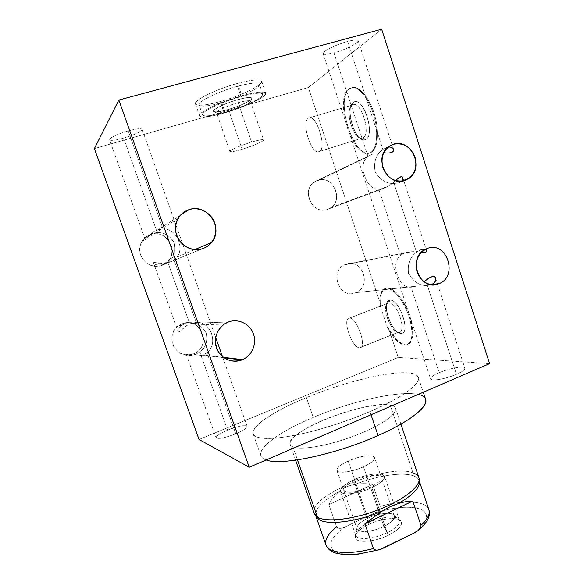 <?xml version="1.0" encoding="UTF-8"?>
<svg xmlns="http://www.w3.org/2000/svg" width="584" height="584" viewBox="0 0 584 584"><rect width="100%" height="100%" fill="white"/><g stroke="black" fill="none" stroke-linecap="round" stroke-linejoin="round"><path stroke-width="0.44" stroke-dasharray="2.92 2.19" d="M489.618 363.635L398.251 357.452L199.027 439.467L398.251 357.452L388.411 327.923C393.879 337.72 400.456 344.21 405.887 344.954C409.172 344.334 411.399 341.582 412.567 336.691C412.939 330.734 412.012 323.85 409.771 316.039C406.851 308.235 403.252 301.417 398.967 295.577C394.594 290.832 390.594 288.277 386.951 287.897C383.819 288.897 381.768 291.876 380.804 296.818L381.082 305.928L308.315 87.534L94.382 148.599L308.315 87.534L381.651 29.2L308.315 87.534L381.082 305.928L380.337 306.213L387.674 328.215L388.411 327.923L398.251 357.452L489.618 363.635M235.79 433.795C226.285 437.504 219.869 438.971 216.547 438.197C215.248 436.635 218.927 433.956 227.607 430.182C246.083 422.327 255.471 425.721 235.79 433.795C224.833 438.007 218.27 439.321 216.109 437.759C216.168 435.963 220 433.438 227.607 430.182L199.764 351.984L195.764 354.313C190.734 355.729 187.581 355.751 186.303 354.386C186.427 353.78 195.713 358.029 202.56 355.145L207.006 352.765L235.79 433.795L207.006 352.765C212.547 348.137 214.036 341.655 211.466 333.333C208.108 325.631 203.035 321.996 196.231 322.419L191.267 323.405C183.821 325.551 179.244 333.705 178.193 331.741C177.85 328.901 180.069 326.208 184.836 323.653L189.347 322.711L167.885 262.442L163.768 264.581C158.563 265.662 155.183 265.143 153.621 263.019C153.322 261.223 162.571 265.136 169.499 262.231L174.025 259.909L196.231 322.419L174.025 259.909C179.755 255.588 181.347 249.288 178.792 241.017C175.288 232.892 170.024 228.855 163.009 228.906L157.957 229.797C150.424 231.95 146 240.769 145.328 239.863C145.241 237.703 147.664 235.505 152.607 233.272L157.249 232.563L123.633 138.145C133.298 135.218 139.401 132.51 141.934 130.028C142.503 128.064 137.926 128.349 128.195 130.889C118.07 133.955 111.873 136.722 109.609 139.189C109.493 141.014 114.165 140.664 123.633 138.145C115.369 140.394 110.668 140.927 109.515 139.751C110.34 137.415 116.566 134.466 128.195 130.889L163.009 228.906L128.195 130.889C136.452 128.67 141.094 128.151 142.109 129.334C141.204 131.692 135.043 134.627 123.633 138.145L157.249 232.563C164.352 232.198 170.032 235.732 174.287 243.163C176.069 251.726 173.937 258.157 167.885 262.442L189.347 322.711C196.333 322.237 201.947 325.711 206.188 333.15C207.868 341.385 205.729 347.662 199.764 351.984L227.607 430.182C238.381 426.043 244.878 424.75 247.112 426.298C247.142 428.014 243.367 430.517 235.79 433.795M395.492 180.565C392.295 183.836 388.411 186.42 383.827 188.333L378.812 189.216L400.522 255.215C395.426 259.697 394.397 266.384 397.449 275.276C400.317 283.568 404.851 287.562 411.063 287.233L415.983 286.248L411.063 287.233L439.175 372.687C449.424 368.205 464.426 365.54 464.893 368.219C465.105 369.723 462.294 371.767 456.462 374.351C446.702 378.22 438.774 380.075 432.678 379.907C428.656 378.906 430.824 376.505 439.175 372.687C448.468 368.993 456.221 367.161 462.433 367.183C466.93 368 464.944 370.387 456.462 374.351C445.972 378.972 430.846 381.564 430.554 378.899C430.393 377.344 433.27 375.271 439.175 372.687L411.063 287.233C404.851 287.562 400.317 283.568 397.449 275.276C394.397 266.384 395.426 259.697 400.522 255.215L378.812 189.216C372.395 189.128 367.672 184.69 364.642 175.915C361.613 167.075 362.744 160.593 368.037 156.468L333.946 52.867C343.866 49.925 351.451 46.596 356.678 42.887C360.014 39.646 356.977 39.164 347.575 41.435C337.129 44.537 329.383 47.961 324.346 51.699C321.529 54.779 324.733 55.173 333.946 52.867C327.493 54.575 323.894 54.838 323.135 53.662C321.85 51.633 336.085 44.45 347.575 41.435L382.885 149.387C376.242 154.183 373.599 161.512 374.935 171.375C379.994 179.799 386.36 183.836 394.039 183.493L416.501 252.186C409.975 257.018 407.325 264.158 408.552 273.589C413.581 282.028 419.867 285.992 427.4 285.496L456.462 374.351L427.4 285.496L431.759 284.554M253.171 433.934L260.887 455.768C261.515 457.564 263.267 458.973 266.143 459.973C248.769 454.133 274.728 433.401 313.265 417.436L306.41 397.602C274.611 410.625 250.353 426.232 253.171 433.934C255.5 439.219 268.37 439.883 291.781 435.919C314.645 431.722 345.042 422.298 369.942 411.596L371.015 414.764L369.942 411.596C402.23 397.806 421.042 383.717 418.341 377.381C414.633 365.504 353.342 377.863 306.41 397.602C343.494 382.294 388.834 371.001 408.953 372.935L415.596 374.585C418.29 376.454 418.794 379.096 417.122 382.52C414.107 386.367 408.829 390.762 401.296 395.718C392.528 400.901 382.082 406.194 369.942 411.596C350.312 419.801 330.318 426.576 309.958 431.926C297.219 434.949 285.948 437.022 276.144 438.146C267.465 438.686 260.938 438.292 256.566 436.963C243.637 431.226 269.268 412.83 306.41 397.602L313.265 417.436C351.356 401.201 399.558 390.09 418.144 394.448M237.6 83.366C219.774 88.242 199.962 97.163 196.217 101.828C192.202 106.565 203.867 106.193 220.343 101.528C236.768 96.929 255.084 88.95 260.252 83.994C264.355 78.796 256.807 78.592 237.6 83.366L241.827 95.761C224.052 100.725 204.218 109.463 200.392 113.873C196.297 118.355 207.853 117.72 224.278 112.989C240.659 108.325 258.997 100.477 264.231 95.761C268.428 90.856 260.96 90.856 241.827 95.761C220.54 101.609 197.458 112.734 199.575 115.814C201.473 117.968 209.707 117.026 224.278 112.989L220.343 101.528C205.729 105.492 197.428 106.288 195.45 103.908C193.224 100.514 216.248 89.104 237.6 83.366C252.098 79.563 260.128 78.855 261.683 81.227C263.457 84.965 240.718 95.944 220.343 101.528L224.278 112.989C244.594 107.303 267.384 96.579 265.72 93.17C264.238 91.016 256.274 91.878 241.827 95.761L237.6 83.366M349.947 88.556C333.887 98.535 354.817 161.695 370.95 152.475C378.125 149.285 379.804 130.597 373.921 112.748C368.132 94.827 356.612 83.607 349.947 88.556L349.093 88.805C333.07 98.776 354.013 161.951 370.11 152.738C377.271 149.562 378.936 130.867 373.045 113.011C367.256 95.09 355.744 83.855 349.093 88.805C334.311 97.827 351.181 155.607 367.628 153.373L368.46 153.103C351.984 155.351 335.128 97.586 349.947 88.556L353.561 87.366C360.934 87.052 370.855 100.441 375.198 117.092C379.615 133.729 377.476 149.497 370.95 152.475L370.11 152.738C376.622 149.767 378.746 133.999 374.329 117.355C369.979 100.696 360.065 87.308 352.7 87.615L349.947 88.556M182.31 323.748C173.565 328.026 170.345 334.939 172.66 344.472C176.93 353.269 183.741 356.437 193.107 353.992C212.415 347.531 201.297 316.09 182.31 323.748L184.836 323.653L181.923 325.244C178.616 328.434 177.521 330.748 178.631 332.187L187.588 325.084L191.267 323.405L228.468 321.966L191.267 323.405L196.231 322.419C203.035 321.996 208.108 325.631 211.466 333.333C214.036 341.655 212.547 348.137 207.006 352.765L202.56 355.145C195.363 356.364 190.012 356.065 186.508 354.254C186.552 355.59 189.639 355.612 195.764 354.313L193.107 353.992C176.353 361.277 163.148 334.968 178.923 325.471L182.31 323.748C200.918 316.207 212.379 346.699 193.698 353.751L193.107 353.992L195.764 354.313L199.764 351.984C205.729 347.662 207.868 341.385 206.188 333.15C201.947 325.711 196.333 322.237 189.347 322.711L182.31 323.748M150.511 234.637C141.562 238.652 138.269 245.506 140.62 255.201C144.985 264.216 151.95 267.647 161.527 265.501C181.274 259.646 169.929 227.57 150.511 234.637L152.607 233.272C148.438 234.958 146.058 236.885 145.474 239.068C145.036 240.63 145.715 240.192 147.511 237.768C149.592 234.578 153.081 231.921 157.957 229.797L180.493 215.16L157.957 229.797L163.009 228.906C169.309 228.877 174.251 232.169 177.85 238.79C181.018 246.433 180.682 252.587 176.85 257.245L174.025 259.909L169.499 262.231C162.206 263.406 156.935 263.501 153.702 262.508C154.081 264.8 157.439 265.486 163.768 264.581L161.527 265.501C148.124 270.808 133.897 253.697 141.839 241.579C143.883 238.214 146.774 235.899 150.511 234.637C165.214 229.103 179.062 249.215 168.593 260.647L161.527 265.501L167.885 262.442L170.747 259.829C175.397 254.974 176.229 248.704 173.258 241.009C168.878 235.148 163.542 232.33 157.249 232.563L152.607 233.272L150.511 234.637M426.451 250.361C425.663 248.981 423.656 248.799 420.422 249.828C426.145 248.923 427.685 249.777 425.035 252.383C419.02 251.448 412.341 251.587 405.004 252.814L400.522 255.215L405.004 252.814L345.903 264.253C362.387 257.537 372.402 286.773 355.714 292.664L415.983 286.248L355.474 292.752C339.786 299.555 328.799 271.918 344.48 264.866L345.903 264.253C328.668 269.742 338.859 299.855 355.474 292.752C372.409 287.138 362.54 257.486 345.903 264.253L405.004 252.814C410.552 251.419 415.983 251.266 421.298 252.339M317.733 180.317C300.125 185.252 310.513 215.956 327.485 209.371C344.786 204.298 334.727 174.083 317.733 180.317L372.592 154.132L317.733 180.317C332.486 174.747 344.159 199.027 330.96 207.583L327.485 209.371C313.462 215.007 301.118 192.224 313.243 182.843L317.733 180.317M431.379 284.715L427.4 285.496C419.867 285.992 413.581 282.028 408.552 273.589C407.325 264.158 409.975 257.018 416.501 252.186L420.422 249.828L416.501 252.186L394.039 183.493L398.544 182.836C401.77 181.449 403.216 179.843 402.887 178.018M393.477 149.168C392.499 147.212 390.316 146.591 386.936 147.292L382.885 149.387L347.575 41.435C353.962 39.778 357.496 39.529 358.167 40.705C359.284 42.858 345.122 49.903 333.946 52.867L368.037 156.468L367.183 157.154C362.518 161.41 361.752 167.893 364.883 176.602C367.92 184.931 372.563 189.136 378.812 189.216L383.827 188.333L327.485 209.371L383.827 188.333L388.491 186.084M223.898 357.758L202.56 355.145L223.898 357.758M202.684 248.609L169.499 262.231L202.684 248.609M420.422 249.828L427.116 248.528L420.422 249.828M401.442 181.237L398.544 182.836L404.938 180.449L398.544 182.836L394.039 183.493C386.652 183.799 380.374 179.996 375.205 172.083C373.402 162.498 375.658 155.176 381.98 150.11L386.936 147.292M380.337 306.213L387.674 328.215C393.141 338.012 399.704 344.516 405.128 345.261C408.406 344.64 410.632 341.888 411.793 337.004C412.165 331.048 411.231 324.164 408.99 316.346C406.07 308.542 402.471 301.716 398.186 295.876C393.82 291.131 389.82 288.569 386.185 288.189C383.053 289.189 381.009 292.161 380.053 297.103L380.337 306.213L381.082 305.928C379.761 295.095 381.695 289.087 386.871 287.905C393.455 287.021 404.106 299.541 409.421 314.995C414.822 330.434 413.348 344.246 406.719 344.903C400.763 344.896 394.66 339.231 388.411 327.923L387.674 328.215C393.915 339.53 400.011 345.195 405.96 345.217C412.581 344.56 414.041 330.748 408.632 315.302C403.318 299.847 392.682 287.313 386.104 288.197C380.936 289.379 379.016 295.387 380.337 306.213M390.061 300.22C399.493 298.57 411.333 334.384 401.062 333.362C391.66 334.012 380.425 300.315 390.061 300.22C399.193 298.548 411.114 333.165 401.493 333.34L398.551 332.143L359.503 347.794C351.969 348.071 341.728 317.82 349.502 318.141C357.028 317.076 367.767 349.02 359.503 347.794L359.832 347.787C367.562 347.984 356.802 317.046 349.502 318.141L388.842 302.921C396.872 301.519 407.347 331.975 398.909 332.121L398.551 332.143C407.53 333.004 397.12 301.534 388.842 302.921L389.981 300.249C399.412 298.599 411.253 334.413 400.982 333.391L401.42 333.369C411.034 333.194 399.12 298.577 389.981 300.249L388.842 302.921L349.407 318.141C341.793 318.105 352.028 348.079 359.503 347.794L398.551 332.143C390.368 332.756 380.41 303.22 388.74 302.928L386.404 304.746C383.338 310.038 389.185 326.792 395.55 330.967L400.982 333.391L397.565 332.048C390.338 327.303 383.724 308.374 387.214 302.344L389.886 300.256C380.403 300.607 391.645 334.048 400.982 333.391L401.062 333.362C391.725 334.019 380.476 300.577 389.959 300.227L390.061 300.22M353.524 102.28C362.868 94.98 376.045 135.262 365.73 139.423C356.379 145.27 343.954 107.646 353.524 102.28L355.481 101.667C365.343 100.331 374.906 135.984 365.73 139.423L362.941 137.868L319.441 151.49C312.133 156.475 300.775 122.625 308.308 118.194C315.557 112.055 327.544 148.044 319.441 151.49C326.668 148.643 317.703 116.807 309.841 117.712L353.86 104.594C362.496 103.426 370.964 134.78 362.941 137.868C371.942 134.152 360.357 98.776 352.167 105.12L353.437 102.302C362.781 95.01 375.957 135.291 365.65 139.445C374.819 136.014 365.255 100.36 355.393 101.689L353.437 102.302L352.167 105.12L308.308 118.194C301.424 122.107 310.476 152.716 318.171 151.825L361.532 138.247C353.079 139.401 344.48 109.245 352.167 105.12L350.736 106.66C346.706 112.566 351.006 131.079 357.561 136.452C359.554 138.189 361.343 138.663 362.941 137.868L365.65 139.445C363.825 140.335 361.788 139.795 359.525 137.824C352.086 131.721 347.232 110.814 351.809 104.069L353.437 102.302C344.691 107.076 354.452 141.189 364.066 139.868L364.153 139.846C354.532 141.16 344.779 107.047 353.524 102.28M225.001 112.281C209.97 116.61 199.487 117.158 203.276 113.055C206.831 109.025 224.847 101.09 240.995 96.579C258.398 92.104 265.231 92.097 261.486 96.543C256.763 100.828 239.98 108.018 225.001 112.281L221.708 102.704C206.641 106.974 196.078 107.325 199.808 103.025C203.298 98.798 221.299 90.739 237.484 86.286C254.945 81.913 261.836 82.059 258.157 86.724C253.493 91.199 236.724 98.492 221.708 102.704C208.393 106.325 200.852 107.062 199.071 104.93C197.078 101.872 218.066 91.535 237.484 86.286L240.995 96.579C221.628 101.901 200.597 112.026 202.509 114.851C204.225 116.815 211.722 115.96 225.001 112.281C243.557 107.091 264.348 97.294 262.807 94.207C261.45 92.243 254.171 93.031 240.995 96.579L237.484 86.286C250.704 82.804 258.018 82.125 259.442 84.264C261.063 87.6 240.316 97.586 221.708 102.704L225.001 112.281M242.126 149.256C232.797 151.957 228.921 152.417 230.498 150.65C234.264 148.183 241.302 145.328 251.594 142.08C261.157 139.357 264.895 138.963 262.829 140.89C258.836 143.379 251.93 146.168 242.126 149.256C252.522 146.153 264.304 141.072 263.596 139.934C262.917 139.218 258.924 139.934 251.594 142.08L238.141 102.689C245.543 100.674 249.645 100.207 250.441 101.287C251.339 102.952 239.644 108.463 229.14 111.405L242.126 149.256L229.14 111.405C239.659 108.193 246.645 105.127 250.076 102.2C251.354 100.083 247.368 100.244 238.141 102.689L237.958 99.696C248.463 96.929 252.982 96.776 251.507 99.222C247.594 102.58 239.688 106.069 227.775 109.69L229.14 111.405C221.701 113.457 217.525 113.946 216.62 112.865C215.606 111.281 227.38 105.675 238.141 102.689L251.594 142.08C240.951 145.233 229.081 150.402 229.921 151.468C230.695 152.168 234.761 151.431 242.126 149.256M237.922 99.594C246.331 97.316 250.989 96.805 251.894 98.061C252.916 99.995 239.652 106.273 227.738 109.595L227.775 109.69C239.688 106.368 252.952 100.09 251.93 98.156C251.025 96.907 246.368 97.418 237.958 99.696L238.141 102.689C225.541 106.164 212.81 112.822 217.467 113.362C219.555 113.654 223.446 113.004 229.14 111.405L227.775 109.69C221.321 111.5 216.898 112.23 214.511 111.887C209.16 111.252 223.599 103.638 237.958 99.696C225.716 103.069 212.357 109.478 213.525 111.303C214.576 112.551 219.328 112.018 227.775 109.69L227.738 109.595C219.292 111.916 214.54 112.457 213.496 111.208C212.321 109.383 225.679 102.967 237.922 99.594C248.93 96.74 253.325 96.703 251.12 99.484C246.725 102.835 238.929 106.2 227.738 109.595C217.044 112.442 212.474 112.581 214.043 110.004C218.131 106.653 226.096 103.185 237.922 99.594M314.243 513.555C306.914 496.101 388.71 462.981 413.005 472.858L390.243 405.114C367.234 399.558 284.415 431.685 290.117 444.482L292.971 446.986L297.482 459.9L292.971 446.986C302.081 451.082 336.902 443.935 364.547 431.759C392.331 419.633 402.982 407.26 390.243 405.114C377.892 402.785 347.597 409.793 323.156 420.195C298.606 430.554 283.423 443.088 292.971 446.986C301.052 450.468 328.369 445.774 354.189 435.971C380.06 426.203 397.821 413.925 395.624 408.362C395.054 406.778 393.258 405.69 390.243 405.114L413.005 472.858C416.173 473.952 418.137 475.58 418.896 477.727M260.887 455.768C257.719 447.089 281.619 430.671 313.265 417.436C359.941 397.317 421.429 385.988 425.634 399.361M325.938 544.945C324.507 539.747 328.069 533.732 336.61 526.907C338.245 528.943 341.275 528.849 345.721 526.615C331.128 536.732 327.244 544.857 334.077 550.997C341.618 556.143 362.321 555.165 383.381 548.113C362.321 555.165 341.618 556.143 334.077 550.997C327.244 544.857 331.128 536.732 345.721 526.615L373.665 513.387C393.981 506.934 409.691 505.561 420.816 509.263C430.262 514.095 427.948 522.067 413.866 533.177C427.948 522.067 430.262 514.095 420.816 509.263C409.691 505.561 393.981 506.934 373.665 513.387C378.067 511.431 380.242 509.087 380.184 506.357C403.88 499.707 426.079 500.663 428.89 509.701C426.079 500.663 403.88 499.707 380.184 506.357C380.242 509.087 378.067 511.431 373.665 513.387L345.721 526.615C341.275 528.849 338.245 528.943 336.61 526.907L328.865 504.591C331.486 499.305 334.982 494.962 339.355 491.553C322.456 500.744 314.615 508.905 315.834 516.03L316.032 516.577M388.528 535.199C400.719 528.535 404.245 523.374 399.106 519.709C393.536 517.03 379.425 519.337 368.489 524.578C356.598 530.805 352.765 535.937 357.007 539.959C361.971 543.047 377.001 540.842 388.528 535.199L383.9 526.491C392.477 522.045 395.828 518.264 393.952 515.161C391.251 511.701 377.848 513.343 367.81 518.227L368.489 524.578C380.826 518.541 397.339 516.563 400.806 520.935C403.237 524.855 399.149 529.608 388.528 535.199C373.453 542.784 353.831 543.39 355.014 536.616C355.685 532.696 360.182 528.688 368.489 524.578L367.81 518.227C378.717 512.898 393.302 511.577 394.448 516.015C395.039 519.118 391.521 522.607 383.9 526.491L363.511 466.799C352.291 471.419 343.866 473.04 338.253 471.668C335.041 469.317 338.348 465.762 348.181 461.017C358.81 456.637 367.029 455.009 372.855 456.133C376.673 458.257 373.563 461.813 363.511 466.799C371.263 463.127 374.95 460.031 374.563 457.52C373.709 453.936 359.262 455.943 348.181 461.017L367.81 518.227C361.058 521.548 357.415 524.76 356.897 527.848C355.992 533.185 371.774 532.535 383.9 526.491L388.528 535.199M367.81 518.227L348.181 461.017C340.348 464.66 336.581 467.799 336.88 470.419C337.567 473.96 352.174 472.054 363.511 466.799L383.9 526.491C372.753 532.024 358.007 533.207 357.021 528.834C356.51 525.607 360.109 522.067 367.81 518.227M413.005 472.858L413.333 475.792C416.399 476.88 418.326 478.464 419.108 480.552C418.326 478.464 416.399 476.88 413.333 475.792C402.172 471.726 376.687 475.777 354.539 484.611C360.226 483.413 366.277 483.34 372.694 484.399L380.184 506.357L372.694 484.399C366.277 483.34 360.226 483.413 354.539 484.611C376.687 475.777 402.172 471.726 413.333 475.792L413.005 472.858C388.17 462.74 304.322 497.393 314.586 514.343L315.097 515.139M316.192 516.825C313.907 509.649 321.631 501.225 339.355 491.553C343.56 487.822 348.619 485.508 354.539 484.611C348.619 485.508 343.56 487.822 339.355 491.553C334.982 494.962 331.486 499.305 328.865 504.591L372.694 484.399L328.865 504.591L336.61 526.907M420.962 525.33C421.027 528.352 418.662 530.973 413.866 533.177M371.826 487.676C360.81 492.801 346.692 495.29 342.18 493.005C338.377 489.918 342.18 485.559 353.59 479.924C365.912 474.763 375.527 472.974 382.44 474.551C387.053 477.31 383.52 481.683 371.826 487.676L387.199 532.688C374.154 539.214 356.875 540.499 355.714 535.302C355.101 531.447 359.291 527.272 368.3 522.76L353.59 479.924C344.472 484.253 340.129 488.085 340.552 491.407C341.457 495.874 358.62 493.954 371.826 487.676C380.826 483.289 385.06 479.515 384.527 476.354C383.389 471.821 366.453 473.901 353.59 479.924L368.3 522.76C381.009 516.519 398.062 515.037 399.456 520.329C400.164 524.001 396.083 528.126 387.199 532.688L371.826 487.676M354.853 480.457C345.078 485.297 341.837 489.027 345.144 491.648C350.831 493.276 359.262 491.75 370.446 487.085C380.425 481.983 383.462 478.245 379.564 475.865C373.672 474.493 365.431 476.026 354.853 480.457M186.267 354.327L216.109 437.759M153.563 262.888L178.222 331.843M145.343 239.922L109.515 139.751M142.109 129.334L215.7 337.457M222.489 356.671L247.112 426.298M323.135 53.662L430.554 378.899M435.533 278.13L437.431 283.941M437.511 284.196L464.893 368.219M402.814 177.711L403.661 180.317M403.814 180.777L426.035 248.981M393.645 149.577L392.098 144.832M392.061 144.722L358.167 40.705M224.285 324.12L187.354 325.215M178.923 325.471L181.741 325.383M223.314 357.328L203.225 354.904M193.698 353.751L196.326 354.072M178.222 218.292L147.226 238.133M141.839 241.579L145.394 239.301M194.83 249.572L176.952 257.113M168.593 260.647L170.878 259.676M425.407 249.28L418.962 250.521M344.48 264.866L403.164 253.566M355.714 292.664L416.304 286.138M387.776 147.365L381.929 150.146M313.243 182.843L367.146 157.184M330.96 207.583L388.791 185.894M405.96 345.217L406.719 344.903M386.104 288.197L386.871 287.905M398.909 332.121L359.832 347.787M349.407 318.141L388.74 302.928M386.404 304.746L387.214 302.344M395.55 330.967L397.565 332.048M368.46 153.103L367.628 153.373M353.561 87.366L352.7 87.615M353.86 104.594L309.841 117.712M318.171 151.825L361.532 138.247M350.736 106.66L351.809 104.069M357.561 136.452L359.525 137.824M195.45 103.908L199.575 115.814M261.683 81.227L265.72 93.17M250.441 101.287L263.596 139.934M251.507 99.222L250.076 102.2M229.921 151.468L216.62 112.865M217.467 113.362L214.511 111.887M418.341 377.381L423.269 392.236M400.909 424.123L395.624 408.362M295.599 460.177L290.117 444.482M400.806 520.935L393.952 515.161M394.448 516.015L374.563 457.52M355.014 536.616L356.897 527.848M336.88 470.419L357.021 528.834M419.1 478.559L419.181 479.5M419.144 480.661L419.334 481.216M378.841 549.836L380.739 549.259M419.035 529.746L417.086 531.323M202.509 114.851L199.071 104.93M262.807 94.207L259.442 84.264M355.714 535.302L340.552 491.407M399.456 520.329L384.527 476.354"/><path stroke-width="0.88" d="M199.027 439.467L249.222 467.266L489.618 363.635L381.651 29.2L118.844 100.047L381.651 29.2L489.618 363.635L249.222 467.266L118.844 100.047L94.382 148.599L118.844 100.047L249.222 467.266L199.027 439.467L94.382 148.599L199.027 439.467M241.82 359.948C232.023 363.839 220.117 358.306 216.562 348.035C212.861 337.822 218.511 325.551 228.468 321.966C238.381 318.236 250.04 323.959 253.485 334.07C257.07 344.122 251.667 356.211 241.82 359.948L223.898 357.758L241.82 359.948L242.55 359.649C252.106 355.561 257.077 343.538 253.346 333.69C249.755 323.791 238.243 318.287 228.468 321.966L224.285 324.12C215.715 331.106 213.452 339.822 217.496 350.254C223.278 359.737 231.381 362.963 241.82 359.948M202.684 248.609C192.611 252.113 180.368 245.988 176.718 235.454C172.915 224.971 178.74 212.817 188.99 209.641C199.188 206.313 211.174 212.612 214.708 222.978C218.387 233.293 212.817 245.265 202.684 248.609C206.174 247.412 209.094 245.389 211.437 242.557C224.365 228.293 207.247 202.867 188.99 209.641C184.347 211.189 180.763 214.072 178.222 218.292C168.345 233.49 186.092 255.208 202.684 248.609M424.094 281.853C428.809 277.466 432.43 275.882 434.971 277.101C436.62 279.758 435.554 282.24 431.759 284.554L438.898 283.7C458.769 276.517 446.782 240.389 427.116 248.528L425.407 249.28C406.661 257.887 419.896 292.175 438.606 283.817C428.809 286.357 421.648 282.474 417.1 272.173C414.625 261.07 417.961 253.186 427.116 248.528C446.972 240.331 458.783 276.962 438.606 283.817L431.759 284.554C434.839 282.846 436.131 280.846 435.642 278.539C435.204 274.013 429.116 277.473 424.342 281.678M404.938 180.449C394.879 182.58 387.528 178.339 382.87 167.739C380.337 156.417 383.768 148.606 393.171 144.321C403.252 142.379 410.545 146.664 415.034 157.176C417.545 168.309 414.18 176.061 404.938 180.449L409.092 178.281C424.882 167.9 410.873 137.707 393.171 144.321L387.776 147.365C373.198 158.782 388.119 187.238 404.938 180.449M402.887 178.018C402.237 175.638 399.77 176.485 395.492 180.565C400.792 175.996 403.23 175.536 402.799 179.193M421.298 252.339C425.626 252.624 427.349 251.967 426.451 250.361M388.192 147.015C391.689 146.883 393.55 148.044 393.769 150.504C392.755 152.738 389.389 153.49 383.688 152.767C390.995 153.526 394.258 152.329 393.477 149.168M180.493 215.16L188.99 209.641L180.493 215.16M431.759 284.554L431.379 284.715M389.477 146.08L393.171 144.321L389.477 146.08M418.144 394.448C436.642 397.777 421.276 416.626 378.045 435.525C335.566 454.622 280.305 466.083 266.143 459.973C280.305 466.083 335.566 454.622 378.045 435.525L371.015 414.764L378.045 435.525C410.129 421.458 428.605 406.522 425.634 399.361L423.269 392.236M413.866 533.177L383.381 548.113C378.527 550.639 375.205 550.778 373.424 548.529C348.721 555.223 328.266 553.172 325.938 544.945C328.266 553.172 348.721 555.223 373.424 548.529C374.636 550.318 376.826 550.646 380.001 549.507L413.866 533.177L417.808 530.798C420.13 529.14 421.181 527.323 420.962 525.33L412.779 501.043C408.406 501.014 403.529 501.897 398.149 503.685C392.755 505.262 387.17 507.912 381.381 511.628C356.065 521.979 327.536 525.33 319.054 519.65L317.47 517.168L297.482 459.9L317.47 517.168L314.243 513.555L295.599 460.177M400.909 424.123L418.896 477.727C421.765 485.297 404.829 499.473 379.279 509.452C353.787 519.483 326.186 522.629 317.47 517.168C326.047 522.519 352.765 519.629 377.936 509.971C403.157 500.364 420.721 486.421 419.1 478.559C418.619 476.004 416.582 474.099 413.005 472.858M419.108 480.552L419.356 481.501C420.013 487.662 412.939 495.057 398.149 503.685C413.735 494.546 420.736 486.866 419.144 480.661L419.108 480.552M315.834 516.03L319.054 519.65C327.536 525.33 356.065 521.979 381.381 511.628L364.927 523.819L373.424 548.529L364.927 523.819L412.779 501.043L420.962 525.33C427.619 519.205 430.262 513.993 428.89 509.701C430.262 513.993 427.619 519.205 420.962 525.33M336.61 526.907C328.069 533.732 324.507 539.747 325.938 544.945L316.032 516.577M314.586 514.343L317.47 517.168L319.054 519.65L315.097 515.139M364.927 523.819L381.381 511.628C387.17 507.912 392.755 505.262 398.149 503.685C403.529 501.897 408.406 501.014 412.779 501.043L364.927 523.819M215.7 337.457L222.489 356.671M403.661 180.317L403.814 180.777M426.035 248.981L426.576 250.645M242.55 359.649L223.314 357.328M211.437 242.557L194.83 249.572M438.898 283.7L431.999 284.444M409.092 178.281L401.588 181.098M419.181 479.5L419.356 481.501M419.334 481.216L428.89 509.701C430.152 515.395 429.423 520.388 419.035 529.746M325.938 544.945C327.347 548.704 330.602 551.427 335.698 553.099L343.275 554.566L357.583 554.267L378.841 549.836"/></g></svg>
